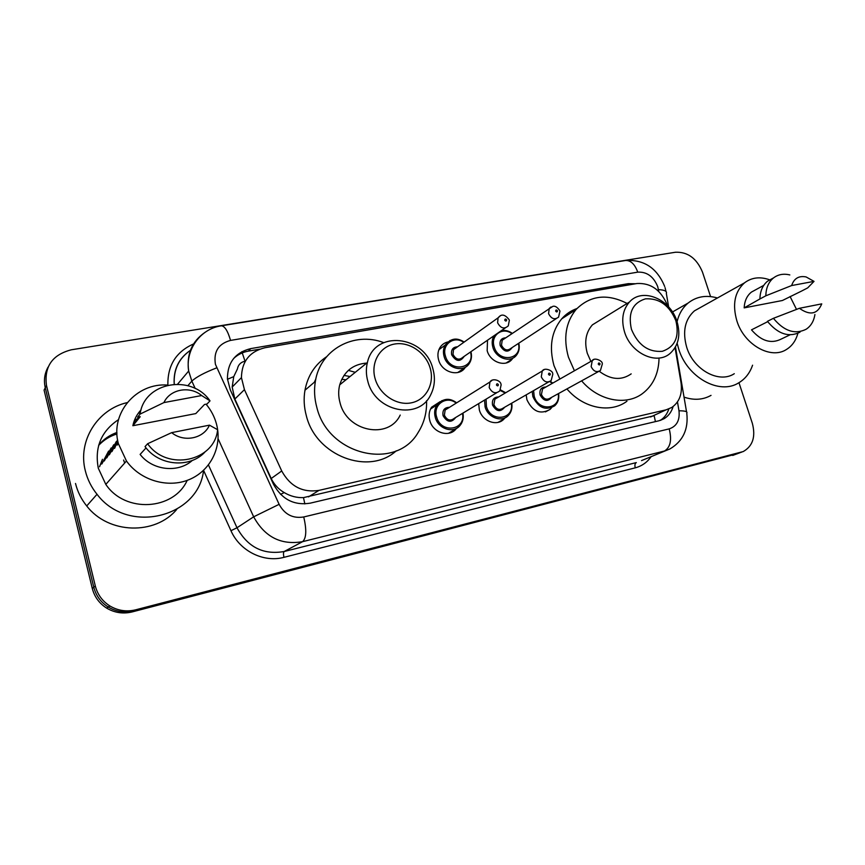 <?xml version="1.0" encoding="UTF-8"?>
<svg xmlns="http://www.w3.org/2000/svg" width="865" height="865" viewBox="0 0 865 865"><rect width="100%" height="100%" fill="white"/><g stroke="black" fill="none" stroke-linecap="round" stroke-linejoin="round"><path stroke-width="1.3" d="M551.611 407.718L550.021 409.426C540.355 414.865 532.656 411.643 526.926 399.76L526.169 394.883M505.009 417.838L503.906 419.103C496.997 426.737 482.313 421.341 479.351 409.945L478.669 403.609M456.547 428.294L456.093 428.867C449.27 437.895 432.878 432.803 429.808 420.552C428.478 415.589 429.062 411.156 431.559 407.231L440.177 401.63M465.457 367.095L465.175 367.517C459.099 377.335 441.788 372.48 438.62 359.905C437.409 355.515 437.787 351.525 439.755 347.925C441.615 344.789 444.296 342.81 447.811 341.967M512.923 358.067L512.112 359.17C505.809 367.614 490.228 362.403 487.168 350.682L487.514 340.226M452.449 431.894L452.038 431.235M667.596 305.821L667.542 305.637C661.163 290.132 650.956 282.758 636.943 283.525L264.971 347.741C249.617 351.493 241.778 361.451 241.432 377.627L244.438 389.65L281.72 470.971C290.197 486.4 302.609 492.877 318.958 490.39L666.137 409.815L671.77 407.469C679.457 402.041 682.539 393.759 681.015 382.622L675.057 347.676M241.843 351.687L245.033 361.202C240.773 362.154 238.221 364.771 237.388 369.02L233.745 376.621L232.177 387.055L234.847 399.046L271.21 478.507C274.097 484.519 278.443 489.212 284.261 492.607C290.381 496.218 296.792 497.883 303.485 497.613L654.156 415.73L655.421 421.612M314.363 382.211L315.822 379.021M507.377 362.586L507.604 362.046M635.591 283.752L628.282 283.655L250.774 348.606C235.226 352.444 227.441 362.543 227.43 378.881L230.306 389.91L273.416 484.141C281.774 499.354 294.046 505.701 310.211 503.171L658.946 420.779L664.255 418.606C668.569 415.914 671.521 411.891 673.121 406.539M98.751 445.01C103.638 439.225 109.693 435.041 116.905 432.468M738.959 382.698L752.312 423.212C755.859 436.663 752.82 446.113 743.208 451.573L135.783 609.793C126.604 612.02 117.964 610.733 109.844 605.943C102.373 601.175 97.54 594.536 95.323 586.027L46.483 385.455C44.039 366.598 52.333 354.704 71.373 349.784L675.414 252.245C687.74 251.737 696.768 258.376 702.521 272.194L710.565 296.576M741.673 452.146L134.032 610.852C124.906 613.069 116.299 611.793 108.233 607.025C100.805 602.289 95.993 595.693 93.788 587.227L45.272 387.779C43.596 380.449 44.526 373.561 48.072 367.106M98.642 445.389C103.703 440.004 109.801 436.187 116.948 433.96C109.801 436.187 103.703 440.004 98.642 445.389M233.604 358.521C237.734 354.618 242.665 352.152 248.406 351.125L259.641 349.19M668.829 408.972C667.185 414.032 664.298 417.86 660.168 420.444M116.916 432.835C109.725 435.322 103.659 439.398 98.729 445.086M739.099 453.119L134.032 610.852C124.906 613.069 116.299 611.793 108.233 607.025C100.805 602.289 95.993 595.693 93.788 587.227L45.272 387.779L46.483 385.455M737.564 453.693L132.302 611.89C123.219 614.107 114.667 612.842 106.633 608.106C99.259 603.402 94.469 596.839 92.285 588.427L44.072 390.072L45.272 387.779M752.572 365.203C749.858 373.064 745.241 378.935 738.721 382.838C719.388 395.273 687.145 377.443 678.657 348.876L677.154 343.297M677.079 321.693C678.982 313.844 682.669 307.616 688.14 303.031C696.487 296.479 706.262 294.803 717.453 297.982M797.865 333.317C795.951 340.507 792.199 345.859 786.609 349.384C771.018 359.894 744.214 344.875 736.915 321.012C732.168 304.48 734.688 291.775 744.462 282.877C751.707 277.384 760.184 276.389 769.872 279.903M790.08 296.522L796.514 309.389M734.288 373.702C719.074 383.855 693.438 369.842 686.691 347.222C682.323 331.555 684.907 319.434 694.444 310.849L700.845 307.28M767.688 321.683L751.501 329.846C761.211 341.08 771.115 344.151 781.214 339.058L790.015 334.841M821.75 303.864C817.436 314.276 809.986 315.757 799.39 308.297L821.75 303.864M814.916 314.514C813.857 321.164 810.927 326.073 806.126 329.251C794.946 334.787 784.047 331.144 773.407 318.32L767.428 321.337C778.003 334.085 788.858 337.685 800.006 332.171M799.39 308.297L773.407 318.32M814.03 281.374L791.648 285.547C794.038 278.4 798.86 275.535 806.104 276.941L814.03 281.374L807.683 287.894L801.617 291.04L782.382 300.512L744.17 307.875C744.538 300.955 746.96 295.689 751.436 292.089L755.869 289.667M744.17 307.875L759.913 298.955C760.108 291.127 762.681 285.18 767.644 281.125L772.456 278.487M711.03 395.37C702.964 399.889 693.968 400.473 684.042 397.132M759.913 298.955L765.828 295.808C766.012 287.926 768.585 281.947 773.559 277.881C778.186 274.41 783.604 273.427 789.821 274.929M765.828 295.808L791.648 285.547M631.439 329.305C627.849 313.054 632.531 302.901 645.474 298.836C659.335 298.09 669.467 305.388 675.879 320.753C679.62 336.68 675.111 346.865 662.341 351.309C648.339 352.379 638.035 345.049 631.439 329.305M624.476 331.728C621.059 319.65 622.724 309.735 629.471 301.993C642.403 287.18 670.516 299.063 677.035 321.575C680.863 335.069 678.528 345.708 670.018 353.493C656.589 365.408 630.65 353.266 624.476 331.728M601.413 319.293L592.417 324.84C585.821 332.322 584.124 341.837 587.324 353.374L590.882 361.397M574.425 370.771L568.435 357.148C563.169 338.15 565.71 322.288 576.036 309.529C590.157 295.354 607.187 293.321 627.114 303.453M559.871 379.054L554.011 365.69C548.897 347.049 551.448 331.446 561.677 318.871C565.905 314.071 570.987 310.632 576.912 308.556M599.24 371.28C610.712 379.832 621.362 380.697 631.18 373.875M659 359.278C658.438 374.145 652.934 385.574 642.5 393.564C625.882 406.15 598.439 400.765 581.615 380.838M626.93 401.241C610.485 413.665 583.442 408.442 566.921 388.926M375.118 378.686C370.479 362.77 379.757 346.562 394.505 344.054C409.199 341.318 425.731 352.563 430.164 368.079C434.803 383.563 426.207 399.868 411.448 402.809C396.754 405.988 379.53 394.645 375.118 378.686M367.82 381.292C366.036 374.859 365.906 368.609 367.398 362.532C374.329 329.587 424.834 335.231 432.868 368.728C435.463 378.059 434.749 386.731 430.727 394.732C418.974 420.639 375.205 411.924 367.82 381.292M366.771 363.051C352.985 364.176 343.967 371.431 339.729 384.828C338.247 390.634 338.345 396.592 340.021 402.701C346.897 431.819 388.753 439.831 400.214 415.059M341.729 379.335L346.043 379.746M348.368 370.382L355.277 372.307M426.564 400.744C426.942 412.475 424.131 423.061 418.13 432.5C396.246 471.025 328.192 455.639 316.806 407.329C314.417 398.56 313.941 389.899 315.368 381.357C320.158 349.503 354.045 331.273 383.682 342.605M396.257 450.816C368.977 475.837 315.963 456.06 306.318 415.687C303.993 407.101 303.539 398.614 304.967 390.245C307.756 375.691 314.968 364.511 326.613 356.715M343.989 375.399L350.033 376.524M651.172 456.644C647.139 462.353 641.841 466.084 635.256 467.835L283.979 557.33C263.738 562.888 239.821 551.081 230.955 530.71L203.567 470.355C198.647 517.346 127.825 535.327 97.021 494.283C91.376 487.265 87.495 479.47 85.354 470.906C77.407 440.923 97.572 409.221 127.209 402.614M206.075 404.182C211.071 410.151 214.552 416.822 216.52 424.174L216.877 425.645C222.024 447.551 210.271 470.993 189.024 479.664C167.864 488.455 140.368 480.507 126.463 461.002L118.375 443.637C109.801 412.973 136.713 382.373 167.886 385.098C167.475 365.495 176.038 351.785 193.533 343.956M187.197 480.367C173.854 510.242 125.284 513.529 105.811 484.4L98.307 468.235C94.426 447.432 101.151 431.235 118.505 419.644M138.281 413.243L140.271 413.102M123.608 460.029L124.657 463.056M99.507 466.765L102.459 459.293L99.616 466.635M146.044 447.886L140.119 454.417C152.456 470.56 178.179 473.274 192.322 460.429M209.449 425.158C203.697 438.631 183.899 442.739 171.659 432.641L209.449 425.158L217.612 429.71C214.704 461.305 167.14 471.771 147.623 443.734L145.039 446.61C158.965 466.051 189.965 468.495 204.951 452.027M171.659 432.641L147.623 443.734M132.864 425.721L140.217 416.692L137.578 417.2L140.087 414.086C144.26 381.822 191.652 373.777 210.022 400.873L207.016 404.009L204.497 404.485L195.804 413.589L132.864 425.721C134.129 419.633 136.865 414.346 141.082 409.837M176.763 509.388C155.343 535.273 108.482 534.3 86.716 505.96C81.299 499.213 77.558 491.72 75.515 483.481M163.917 402.582C170.037 389.066 189.792 385.563 201.675 395.543L163.917 402.582L140.087 414.086M201.675 395.543L210.022 400.873M108.666 451.054L102.027 463.672M111.185 447.929L104.492 460.656M113.748 444.74L106.99 457.585M116.364 441.496L109.541 454.46M111.812 451.671L117.586 439.885L112.147 451.271M117.683 440.447L114.796 448.016M118.094 442.48L117.499 444.707M136.702 421.006L133.621 422.682M139.633 417.406L134.345 420.585M108.514 451.26L101.724 464.051M111.034 448.135L104.178 461.034M113.596 444.956L106.676 457.974M116.213 441.712L109.228 454.849M117.662 440.317L114.461 448.427M118.018 442.112L117.153 445.129M136.335 421.45L133.545 422.953M139.265 417.86L134.248 420.833M227.463 379.292L233.745 376.621M304.837 503.927L303.485 497.613M280.519 494.315L284.261 492.607M650.577 416.962L666.137 409.815M308.502 496.899L318.958 490.39M271.21 478.507L281.72 470.971M234.847 399.046L244.438 389.65M625.373 285.515L628.282 283.655M658.773 291.483L657.724 286.639C653.562 276.53 646.901 271.697 637.754 272.151L230.544 340.41C218.456 343.697 213.417 351.677 215.428 364.349L279.114 504.327C284.682 514.502 292.889 518.719 303.734 516.967L669.196 428.878C676.733 426.304 679.998 420.271 678.982 410.799L677.468 401.911M664.688 286.477C657.065 268.053 644.025 259.392 625.568 260.506C630.758 260.289 634.824 264.171 637.754 272.151M195.231 388.547L191.846 381.108L188.667 371.031C186.386 354.282 191.911 341.34 205.232 332.214M187.867 385.682L191.846 381.108C196.204 377.043 204.486 372.62 216.693 367.852M740.883 452.373L732.709 455.444M95.323 586.027L92.285 588.427M135.783 609.793L132.302 611.89M678.982 410.799C685.102 410.767 687.707 411.567 686.778 413.2C688.572 429.332 682.939 441.247 669.867 448.967L641.538 460.602M190.397 350.357C178.839 358.38 173.454 369.658 174.243 384.19M669.196 428.878C671.997 439.982 670.429 447.356 664.515 451L302.609 541.663C281.093 545.328 264.776 537.046 253.661 516.816L236.988 527.758C247.649 547.188 263.382 555.114 284.185 551.513L636.305 462.591C634.932 463.445 634.586 465.197 635.256 467.835M279.114 504.327L253.661 516.816L218.077 438.706M208.465 464.97L236.988 527.758L230.955 530.71M303.734 516.967C306.761 529.975 306.383 538.214 302.609 541.663L284.185 551.513C283.331 552.324 283.255 554.26 283.979 557.33M625.568 260.506L221.332 325.813C224.684 325.997 227.765 330.863 230.544 340.41M658.46 289.624C664.515 289.916 667.142 291.191 666.342 293.451L668.645 306.956M248.406 351.125L250.774 348.606M98.664 445.334C103.692 439.896 109.79 436.036 116.948 433.765M518.708 343.254C519.757 347.925 518.989 351.925 516.416 355.256C510.491 363.257 495.764 358.326 492.866 347.243C491.666 342.962 492.055 339.112 494.034 335.717M511.896 333.674C502.543 326.44 490.271 335.371 494.175 346.789C498.554 363.332 522.698 359.797 518.394 343.459M512.188 347.535C508.242 352.877 504.241 352.25 500.197 345.643C499.375 340.702 501.235 338.085 505.755 337.826M504.609 338.593L502.187 340.237L501.505 345.189C504.079 350.109 507.247 351.158 510.988 348.314L556.152 318.698M559.936 311.205L558.585 317.098C554.692 320.072 551.351 318.925 548.572 313.66L549.243 308.405L551.027 306.945M555.665 311.119C556.66 312.319 557.265 312.211 557.46 310.805C556.455 309.605 555.86 309.713 555.665 311.119M460.299 370.804L460.613 371.507M461.348 371.096L461.002 370.328M470.841 351.763C471.987 356.229 471.425 360.186 469.165 363.657C463.445 372.945 447.097 368.349 444.091 356.466C442.945 352.304 443.302 348.53 445.172 345.124L450.016 340.507M463.748 342.367C454.114 335.274 441.528 344.465 445.41 355.991C449.876 373.215 475.404 368.912 470.495 352.001M464.213 356.348C460.191 362.197 456.017 361.689 451.681 354.812C450.892 349.752 452.849 347.07 457.553 346.789M456.482 347.557L453.487 349.687L453 354.336C455.855 359.591 459.218 360.51 463.099 357.115L505.257 327.954M509.344 320.32L508.285 325.856C504.241 329.424 500.684 328.397 497.613 322.786L498.067 317.844L500.186 315.93M504.76 320.212C505.787 321.434 506.414 321.315 506.641 319.877C505.603 318.655 504.987 318.763 504.76 320.212M558.509 393.553C559.212 398.635 557.947 402.712 554.692 405.804C545.577 410.951 538.311 407.912 532.894 396.678L532.17 391.434M552.346 383.336L549.686 381.606M533.575 390.623L534.202 396.235C538.408 412.064 561.05 409.502 558.185 393.737M551.643 397.327C547.61 402.063 543.761 401.274 540.106 394.981C539.273 389.78 541.198 387.131 545.88 387.023M544.507 387.801L542.571 388.904L541.425 394.526C543.631 399.068 546.561 400.268 550.226 398.116L598.526 371.539M602.343 363.927L600.429 370.49C596.612 372.729 593.52 371.431 591.141 366.576L592.276 360.608L593.725 359.645M600.029 363.787C599.034 362.597 598.45 362.716 598.266 364.143C599.261 365.333 599.856 365.214 600.029 363.787M511.669 403.198C512.448 408.139 511.312 412.248 508.285 415.514C501.776 422.747 487.903 417.644 485.092 406.874L484.541 400.073M505.246 393.024L500.154 390.439M486.054 399.165L486.422 406.42C490.671 422.812 514.513 419.709 511.302 403.414M504.619 407.253C500.435 412.356 496.413 411.643 492.563 405.112C491.763 399.814 493.785 397.089 498.64 396.959M552.843 374.145L551.178 380.514C547.167 383.206 543.869 381.973 541.285 376.826L542.258 371.009L494.877 399.187L497.299 397.749L494.877 399.187L493.893 404.658C496.294 409.469 499.419 410.594 503.257 408.031L548.745 381.908M552.724 373.745C553.059 370.598 544.399 367.03 542.258 371.009L544.02 369.733M550.313 373.983C549.297 372.761 548.68 372.891 548.486 374.35C549.502 375.561 550.118 375.442 550.313 373.983M451.617 432.316L451.238 431.711M453.53 430.37L453.898 430.954M462.883 413.135C463.737 417.849 462.818 421.915 460.126 425.342C453.725 433.895 438.22 429.083 435.311 417.492C434.046 412.8 434.598 408.594 436.976 404.885L442.004 400.592M456.19 403.122C446.437 395.067 432.543 404.777 436.641 417.038C440.955 434.068 466.17 430.273 462.472 413.384M455.682 417.471C451.379 423.072 447.162 422.477 443.053 415.665C442.275 410.226 444.426 407.437 449.497 407.307M448.297 408.053L445.14 410.032L444.383 415.211C447.064 420.358 450.406 421.363 454.417 418.238L496.672 392.764M501.149 384.817L499.819 390.861C495.623 394.159 492.077 393.045 489.201 387.531L489.925 382.016L492.088 380.276M498.381 384.633C497.332 383.39 496.694 383.519 496.467 385.022C497.516 386.266 498.154 386.125 498.381 384.633M550.021 409.426L545.415 411.891M503.906 419.103L498.024 422.38M456.093 428.867L448.47 433.322M465.175 367.517L457.736 372.534M512.112 359.17L506.122 362.997M232.177 387.055L241.432 377.627M109.844 605.943L106.633 608.106M221.332 325.813C200.68 328.668 185.153 349.525 188.667 371.031L177.639 384.125M190.008 350.606C178.558 358.64 173.292 369.842 174.211 384.19M686.54 411.827L675.479 346.962M665.066 287.667L666.018 291.494M660.2 420.433L664.255 418.606M688.14 303.031L672.483 311.995M744.462 282.877L694.444 310.849M763.73 285.385L751.436 292.089M773.559 277.881L767.644 281.125M629.471 301.993L592.417 324.84M576.036 309.529L561.677 318.871M367.398 362.532L339.729 384.828M315.368 381.357L304.967 390.245M126.463 461.002L105.811 484.4M97.021 494.283L86.716 505.96M516.416 355.256C519.032 351.958 519.833 347.925 518.805 343.189M504.565 338.626L552.865 306.34C555.038 305.68 557.341 307.14 559.785 310.708M512.318 333.382C508.858 330.884 505.225 329.965 501.419 330.614M469.165 363.657C471.457 360.208 472.052 356.218 470.928 351.698M456.439 347.579L498.067 317.844C499.44 316.417 502.825 311.508 509.182 319.78M464.191 342.043C459.207 338.95 452.363 336.247 445.172 345.124L438.901 349.709M550.237 381.303L552.789 383.087M544.474 387.823L592.276 360.608C594.352 356.867 602.97 361.148 602.235 363.57M554.692 405.804C557.979 402.755 559.287 398.646 558.617 393.499M500.5 389.888L505.701 392.753M508.285 415.514C511.345 412.27 512.502 408.15 511.766 403.144M430.554 409.015L436.976 404.885C445.107 396.213 451.963 399.479 456.688 402.809M448.254 408.085L489.925 382.016C492.207 377.691 500.738 380.308 501.019 384.374M460.126 425.342C462.851 421.925 463.791 417.838 462.959 413.092"/></g></svg>
